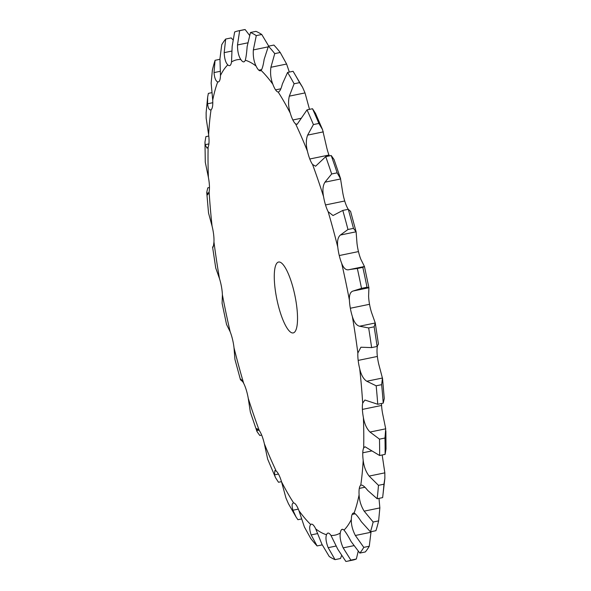<?xml version="1.0" encoding="UTF-8"?>
<svg xmlns="http://www.w3.org/2000/svg" width="591" height="591" viewBox="0 0 591 591"><rect width="100%" height="100%" fill="white"/><g stroke="black" fill="none" stroke-linecap="round" stroke-linejoin="round"><path stroke-width="0.89" d="M378.447 344.154L375.263 322.981L371.554 312.558A18.099 4.61 -101.7 0 1 369.53 304.291A18.099 4.61 -101.7 0 0 369.53 304.291A18.099 4.61 -101.7 0 1 368.607 296.202L368.91 287.751L367.004 287.226L361.515 288.364A270.715 68.918 -101.7 0 0 357.341 268.499L349.68 269.533L364.448 266.497L360.85 259.294A18.099 4.61 -101.7 0 1 358.464 251.589L358.464 251.589A18.099 4.61 -101.7 0 1 356.979 243.174L356.107 231.798L353.462 228.37L347.973 229.5L340.409 235.033C337.912 237.139 337.04 241.18 337.779 247.134A18.099 4.61 -101.7 0 0 339.264 255.548L339.264 255.548A18.099 4.61 -101.7 0 0 341.657 263.254C343.519 268.151 345.883 270.316 348.749 269.74L348.624 269.769M340.409 235.033L356.107 231.798L350.522 211.216M353.462 228.37A270.715 68.918 -101.7 0 0 350.906 218.781A270.715 68.918 -101.7 0 0 348.276 209.295L342.795 210.426L333.029 215.538L328.153 211.704A18.099 4.61 -101.7 0 1 325.515 204.951L325.515 204.951A18.099 4.61 -101.7 0 1 323.558 196.633A242.679 61.782 -101.7 0 0 312.536 164.453A18.099 4.61 -101.7 0 1 309.787 159.001A18.099 4.61 -101.7 0 1 309.787 158.994A18.099 4.61 -101.7 0 1 307.438 151.193A242.679 61.782 -101.7 0 0 295.581 123.874A18.099 4.61 -101.7 0 1 292.855 119.988L292.855 119.988A18.099 4.61 -101.7 0 1 290.247 113.088A242.679 61.782 -101.7 0 0 278.147 91.997A18.099 4.61 -101.7 0 1 275.576 89.876L275.576 89.876A18.099 4.61 -101.7 0 1 272.835 84.225A242.679 61.782 -101.7 0 0 261.096 70.425A18.099 4.61 -101.7 0 1 260.432 70.787A18.099 4.61 -101.7 0 1 258.814 70.174L258.814 70.174A18.099 4.61 -101.7 0 1 256.073 66.059A242.679 61.782 -101.7 0 0 245.287 60.238A18.099 4.61 -101.7 0 1 243.869 61.863A18.099 4.61 -101.7 0 1 243.411 61.87L243.411 61.87A18.099 4.61 -101.7 0 1 240.81 59.492A242.679 61.782 -101.7 0 0 231.517 61.952A18.099 4.61 -101.7 0 1 230.135 65.379L230.135 65.379A18.099 4.61 -101.7 0 1 229.596 65.638A18.099 4.61 -101.7 0 1 227.808 64.862A242.679 61.782 -101.7 0 0 220.473 75.471A18.099 4.61 -101.7 0 1 219.66 80.531L219.66 80.531A18.099 4.61 -101.7 0 1 218.338 81.927A18.099 4.61 -101.7 0 1 217.724 81.898A242.679 61.782 -101.7 0 0 212.716 100.13A18.099 4.61 -101.7 0 1 212.509 106.557L212.509 106.557A18.099 4.61 -101.7 0 1 211.053 109.741A242.679 61.782 -101.7 0 0 208.623 134.674A18.099 4.61 -101.7 0 1 209.029 142.158L209.029 142.158A18.099 4.61 -101.7 0 1 208.135 147.004A242.679 61.782 -101.7 0 0 208.401 177.389A18.099 4.61 -101.7 0 1 209.413 185.552L209.413 185.552A18.099 4.61 -101.7 0 1 209.125 191.809A242.679 61.782 -101.7 0 0 212.073 226.124A18.099 4.61 -101.7 0 1 213.632 234.553L213.632 234.553A18.099 4.61 -101.7 0 1 213.957 241.911A242.679 61.782 -101.7 0 0 219.446 278.442A18.099 4.61 -101.7 0 1 221.47 286.709A18.099 4.61 -101.7 0 0 221.47 286.709A18.099 4.61 -101.7 0 1 222.393 294.798A242.679 61.782 -101.7 0 0 230.15 331.706A18.099 4.61 -101.7 0 1 232.536 339.411L232.536 339.411A18.099 4.61 -101.7 0 1 234.021 347.826A242.679 61.782 -101.7 0 0 243.647 383.256A18.099 4.61 -101.7 0 1 246.284 390.008L246.284 390.008A18.099 4.61 -101.7 0 1 248.25 398.327A242.679 61.782 -101.7 0 0 259.264 430.507A18.099 4.61 -101.7 0 1 262.02 435.966L262.02 435.966A18.099 4.61 -101.7 0 1 264.362 443.767A242.679 61.782 -101.7 0 0 276.219 471.093A18.099 4.61 -101.7 0 1 278.952 474.972A18.099 4.61 -101.7 0 0 278.952 474.972A18.099 4.61 -101.7 0 1 281.56 481.879A242.679 61.782 -101.7 0 0 293.661 502.963A18.099 4.61 -101.7 0 1 296.231 505.091L296.231 505.091A18.099 4.61 -101.7 0 1 298.972 510.735A242.679 61.782 -101.7 0 0 310.711 524.535A18.099 4.61 -101.7 0 1 311.376 524.173A18.099 4.61 -101.7 0 1 312.994 524.786A18.099 4.61 -101.7 0 1 312.994 524.793A18.099 4.61 -101.7 0 1 315.727 528.908A242.679 61.782 -101.7 0 0 326.52 534.722A18.099 4.61 -101.7 0 1 327.931 533.097A18.099 4.61 -101.7 0 1 328.397 533.089L328.397 533.089A18.099 4.61 -101.7 0 1 330.99 535.468A242.679 61.782 -101.7 0 0 340.29 533.008A18.099 4.61 -101.7 0 1 341.664 529.58L341.664 529.58A18.099 4.61 -101.7 0 1 342.204 529.322A18.099 4.61 -101.7 0 1 343.992 530.097A242.679 61.782 -101.7 0 0 351.327 519.489A18.099 4.61 -101.7 0 1 352.14 514.436A18.099 4.61 -101.7 0 0 352.14 514.436A18.099 4.61 -101.7 0 1 353.47 513.032A18.099 4.61 -101.7 0 1 354.083 513.062A242.679 61.782 -101.7 0 0 359.092 494.837A18.099 4.61 -101.7 0 1 359.298 488.402L359.298 488.402A18.099 4.61 -101.7 0 1 360.754 485.218A242.679 61.782 -101.7 0 0 363.184 460.286A18.099 4.61 -101.7 0 1 362.771 452.802L362.771 452.802A18.099 4.61 -101.7 0 1 363.664 447.956A242.679 61.782 -101.7 0 0 363.399 417.571A18.099 4.61 -101.7 0 1 362.394 409.408L362.394 409.408A18.099 4.61 -101.7 0 1 362.682 403.151A242.679 61.782 -101.7 0 0 359.727 368.836A18.099 4.61 -101.7 0 1 358.176 360.407L358.176 360.407A18.099 4.61 -101.7 0 1 357.851 353.049A242.679 61.782 -101.7 0 0 352.362 316.517A18.099 4.61 -101.7 0 1 350.337 308.251L350.337 308.251A18.099 4.61 -101.7 0 1 349.407 300.162A242.679 61.782 -101.7 0 0 341.657 263.254M347.973 229.5A270.715 68.918 -101.7 0 0 345.417 219.911A270.715 68.918 -101.7 0 0 342.795 210.426M337.151 172.845L331.662 173.976L324.961 182.191L340.66 178.947L337.151 172.845A270.715 68.918 -101.7 0 0 331.219 155.522L334.033 159.504L340.46 178.283L342.75 192.673A18.099 4.61 -101.7 0 0 344.716 200.992L344.716 200.992A18.099 4.61 -101.7 0 0 347.353 207.744L348.225 209.31M377.331 346.319L377.043 349.089A18.099 4.61 -101.7 0 0 377.368 356.447L377.368 356.447A18.099 4.61 -101.7 0 0 378.927 364.876L382.547 378.58L384.268 398.57L383.234 403.136A270.715 68.918 -101.7 0 0 381.646 384.667L376.164 385.797L366.782 381.247C363.524 379.163 361.175 375.026 359.727 368.836M381.535 403.49A18.099 4.61 -101.7 0 0 381.587 405.448L381.587 405.448A18.099 4.61 -101.7 0 0 382.599 413.611L385.716 428.815L384.97 438.02L379.488 439.15L370.025 432.051C366.716 428.778 364.514 423.954 363.399 417.571M382.222 454.974A18.099 4.61 -101.7 0 0 382.377 456.326L384.837 472.852L384.867 478.333L383.943 484.199L378.462 485.329L369.139 476.087C365.881 471.81 363.893 466.543 363.184 460.286M302.57 87.298L299.585 82.644A270.715 68.918 -101.7 0 0 293.077 71.297L302.57 87.298L305.015 92.913L309.44 109.121A18.099 4.61 -101.7 0 0 309.507 109.357M322.553 129.651L318.889 123.445A270.715 68.918 -101.7 0 0 312.506 108.737L315.476 113.339L322.553 129.651L326.638 147.233A18.099 4.61 -101.7 0 0 328.98 155.034L328.98 155.034A18.099 4.61 -101.7 0 0 329.327 155.913M350.566 211.393L348.276 209.295M295.138 331.485A36.191 9.212 78.3 0 1 293.217 332.925A36.191 9.212 78.3 0 1 276.876 299.341A36.191 9.212 78.3 0 1 278.59 262.035A36.191 9.212 78.3 0 1 293.993 291.415A36.191 9.212 78.3 0 1 295.138 331.485M324.961 182.191C322.849 185.537 322.383 190.354 323.558 196.633M331.662 173.976A270.715 68.918 -101.7 0 0 325.73 156.652L315.587 166.226L312.536 164.453M318.889 123.445L313.4 124.575L307.645 135.11C305.961 139.542 305.887 144.906 307.438 151.193M313.4 124.575A270.715 68.918 -101.7 0 0 307.017 109.874L297.125 124.332L295.581 123.874M299.585 82.644L294.104 83.774L289.324 96.148C288.076 101.467 288.386 107.111 290.247 113.088M361.515 288.364L353.219 290.994L368.91 287.751L364.448 266.497L362.83 267.361L357.341 268.499M367.004 287.226A270.715 68.918 -101.7 0 0 362.83 267.361M353.219 290.994C350.389 291.769 349.118 294.82 349.407 300.162M294.104 83.774A270.715 68.918 -101.7 0 0 287.588 72.427L282.358 84.011C281.043 89.211 279.639 91.871 278.147 91.997L278.457 91.974M289.324 72.065L286.613 64.035L280.223 52.488L274.741 53.618L270.914 67.271C270.117 73.21 270.752 78.862 272.835 84.225M378.425 344.014L377.095 346.474L371.613 347.604A270.715 68.918 -101.7 0 0 368.658 327.946L359.572 326.225C356.462 325.442 354.061 322.206 352.362 316.517M359.572 326.225L375.263 322.981L374.14 326.816L368.658 327.946M377.095 346.474A270.715 68.918 -101.7 0 0 374.14 326.816M280.223 52.488A270.715 68.918 -101.7 0 0 273.906 45.064L268.425 46.194L264.155 59.329C263.291 65.195 262.271 68.896 261.096 70.425M371.613 347.604L360.909 347.22L357.851 353.049M269.045 46.682L261.761 34.492L256.28 35.623L253.347 49.917C252.963 56.197 253.871 61.575 256.073 66.059M366.782 381.247L382.473 378.011L381.646 384.667M261.761 34.492A270.715 68.918 -101.7 0 0 255.955 31.36L250.473 32.49L247.141 46.571C246.691 52.821 246.07 57.379 245.287 60.238M383.234 403.136L377.752 404.266L364.891 400.026L362.682 403.151M249.498 35.261L245.132 29.55L239.65 30.68L237.501 44.96C237.479 51.277 238.587 56.123 240.81 59.492M385.871 430.869L386.026 448.938L385.11 454.376A270.715 68.918 -101.7 0 0 384.97 438.02M245.132 29.55A270.715 68.918 -101.7 0 0 243.536 29.801L238.047 30.939A270.715 68.918 -101.7 0 0 234.642 32.003L232.152 46.371L231.517 61.952M385.11 454.376L379.629 455.506L365.009 446.744L363.664 447.956M232.824 39.671L231.162 37.92L225.681 39.05L224.174 52.643C224.454 58.701 225.666 62.772 227.808 64.862M384.867 478.333L382.636 497.615A270.715 68.918 -101.7 0 0 383.943 484.199M382.636 497.615L377.154 498.745L367.735 490.449C364.47 486.304 362.135 484.561 360.754 485.218L361.167 485.048M225.681 39.05A270.715 68.918 -101.7 0 0 221.728 44.761L219.948 58.753L220.473 75.471M219.955 59.299L215.072 60.304L214.023 72.59C214.526 78.093 215.759 81.196 217.724 81.898M378.994 498.368L379.858 507.913L378.624 520.885L373.143 522.016L364.167 511.156C361.049 506.095 359.358 500.658 359.092 494.837M378.476 521.506L378.624 520.885A270.715 68.918 -101.7 0 1 378.476 521.506A270.715 68.918 -101.7 0 1 375.928 530.696L370.439 531.826A270.715 68.918 -101.7 0 0 373.143 522.016M370.439 531.826L361.278 521.646C358.139 516.689 355.738 513.83 354.083 513.062M215.072 60.304A270.715 68.918 -101.7 0 0 212.524 69.494A270.715 68.918 -101.7 0 0 212.376 70.115L211.142 83.087L212.716 100.13M212.006 92.632L208.364 93.385L207.655 97.123L207.567 103.794C208.202 108.478 209.362 110.465 211.053 109.741L210.647 109.911M371.045 531.701L369.272 546.239L363.783 547.369L355.361 535.483C352.48 529.913 351.135 524.579 351.327 519.489M363.783 547.369A270.715 68.918 -101.7 0 1 359.838 553.08L365.319 551.95A270.715 68.918 -101.7 0 0 369.272 546.239M359.838 553.08L351.135 541.592C348.217 536.081 345.831 532.247 343.992 530.097M207.655 97.123L206.133 112.667L206.163 118.148L208.623 134.674M208.778 136.026L205.89 136.624L204.974 142.062L205.129 144.692L207.013 148.171L208.135 147.004M330.99 535.468L337.801 549.283L345.868 561.45A270.715 68.918 -101.7 0 0 347.464 561.199A270.715 68.918 -101.7 0 0 350.869 560.128L343.157 547.864C340.586 542.073 339.633 537.123 340.29 533.008M358.176 551.329L356.358 558.997L350.869 560.128M347.464 561.199L352.953 560.061A270.715 68.918 -101.7 0 0 356.358 558.997M204.974 142.062L205.284 162.185L208.401 177.389M209.465 187.51L207.766 187.864L206.732 192.43L207.714 194.771L209.125 191.809M315.727 528.908L321.955 544.318L329.239 556.508A270.715 68.918 -101.7 0 0 335.045 559.64L328.168 547.672C325.973 541.962 325.427 537.647 326.52 534.722M341.502 555.739L340.527 558.51L335.045 559.64M206.732 192.43L208.527 212.989L212.073 226.124M213.905 244.526L212.804 247.341M219.446 278.442L215.737 268.019L212.575 246.986C213.011 248.109 213.469 246.417 213.957 241.911M298.972 510.735L304.387 526.965L310.777 538.512A270.715 68.918 -101.7 0 0 317.094 545.936L311.147 534.914C309.374 529.588 309.233 526.13 310.711 524.535M230.15 331.706L226.552 324.503L222.09 303.249L222.393 294.798M301.676 518.935L297.923 519.703L296.047 516.977L292.951 510.232C291.622 505.571 291.858 503.155 293.661 502.963L293.35 502.985M296.047 516.977L288.43 503.702L285.985 498.087L281.56 481.879M242.775 381.69L240.478 379.784L234.923 359.321L234.021 347.826M281.493 481.643L278.494 482.263L275.524 477.661L274.49 474.861L274.859 470.591L276.219 471.093M275.524 477.661L267.664 459.133L264.362 443.767M241.143 379.459L240.434 379.607L240.515 379.067M240.434 379.607C240.345 378.233 241.416 379.452 243.647 383.256M261.673 435.087L259.781 435.478L256.967 431.496L250.34 412.053L248.25 398.327M256.967 431.496L256.915 428.586L259.264 430.507M349.68 269.533L348.749 269.74M274.741 53.618A270.715 68.918 -101.7 0 0 268.425 46.194M377.752 404.266A270.715 68.918 -101.7 0 0 376.164 385.797M256.28 35.623A270.715 68.918 -101.7 0 0 250.473 32.49M379.629 455.506A270.715 68.918 -101.7 0 0 379.488 439.15M239.65 30.68A270.715 68.918 -101.7 0 0 238.047 30.939M377.154 498.745A270.715 68.918 -101.7 0 0 378.462 485.329M212.376 70.115L212.524 69.494M331.219 155.522L325.73 156.652M312.506 108.737L307.017 109.874M293.077 71.297L287.588 72.427M322.198 544.887L317.094 545.936M337.779 247.134A242.679 61.782 -101.7 0 0 333.11 229.212A242.679 61.782 -101.7 0 0 328.153 211.704M358.464 251.589L339.264 255.548M344.716 200.992L325.515 204.951M328.98 155.034L309.787 159.001M323.336 131.867L307.645 135.11M301.344 118.237L292.855 119.988M305.015 92.913L289.324 96.148M369.53 304.291L350.337 308.251M280.806 88.79L275.576 89.876M286.613 64.035L270.914 67.271M377.368 356.447L358.176 360.407M261.695 69.575L258.814 70.174M268.1 46.874L253.347 49.917M381.587 405.448L362.394 409.408M244.297 61.686L243.411 61.87M247.629 42.87L237.501 44.96M385.716 428.815L370.025 432.051M371.835 450.933L362.771 452.802M232.019 51.025L224.174 52.643M384.837 472.852L369.139 476.087M364.883 487.25L359.298 488.402M220.421 71.267L214.023 72.59M379.858 507.913L364.167 511.156M355.287 513.786L352.14 514.436M212.79 102.716L207.567 103.794M371.052 532.247L355.361 535.483M342.802 529.344L341.664 529.58M208.904 143.909L205.129 144.692M353.691 545.692L343.157 547.864M208.882 192.806L206.828 193.235M336.242 546.003L328.168 547.672M213.137 246.868L212.575 246.986M317.699 533.562L311.147 534.914M298.337 509.117L292.951 510.232M278.464 474.041L274.49 474.861M258.969 430.108L256.686 430.58"/></g></svg>
